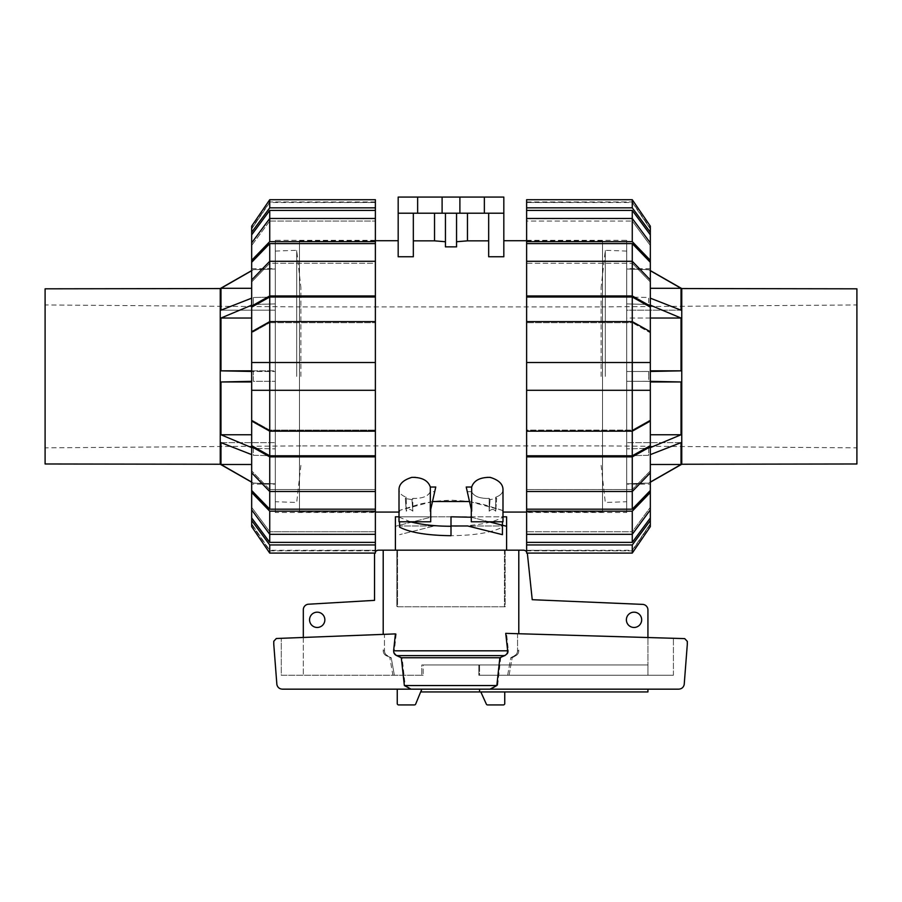<?xml version="1.0" encoding="UTF-8"?>
<svg xmlns="http://www.w3.org/2000/svg" width="902" height="902" viewBox="0 0 902 902"><rect width="100%" height="100%" fill="white"/><g stroke="black" fill="none" stroke-linecap="round" stroke-linejoin="round"><path stroke-width="0.68" stroke-dasharray="4.51 3.38" d="M489.076 521.796L471.295 517.252M410.478 521.796L399.011 517.105M383.203 634.377L383.203 550.164L504.455 550.164L504.455 606.764L397.545 606.764L397.545 550.164L397.545 606.764L505.176 606.764L505.176 550.164L505.176 606.764L504.455 606.764L504.455 550.164L383.203 550.164L396.824 550.164L395.392 550.164L396.824 550.164L396.824 606.764L396.824 550.164L378.716 550.164A4.172 4.172 0 0 0 374.544 554.324L374.544 600.36L308.191 604.239A5.559 5.559 0 0 0 303.309 609.752L303.309 675.26L421.798 675.26L303.309 675.26L303.309 637.455M383.203 550.164L523.284 550.164A4.172 4.172 0 0 1 527.388 553.602L532.225 599.695L642.855 604.396A5.559 5.559 0 0 1 647.929 609.932L647.929 664.954L479.571 664.954L479.571 675.26L647.929 675.26L647.929 664.954L647.929 675.26L479.571 675.26L479.571 664.954L478.849 664.954L478.849 675.26L479.571 675.26L478.849 675.26L478.849 664.954L647.929 664.954L421.798 664.954L421.798 675.26L421.798 664.954L647.929 664.954L647.929 675.26L647.929 637.534M309.555 619.821A7.644 7.644 0 0 0 317.211 627.465A7.644 7.644 0 0 0 324.855 619.821A7.644 7.644 0 0 0 317.211 612.176A7.644 7.644 0 0 0 309.555 619.821M626.383 619.821A7.644 7.644 0 0 0 634.027 627.465A7.644 7.644 0 0 0 641.672 619.821A7.644 7.644 0 0 0 634.027 612.176A7.644 7.644 0 0 0 626.383 619.821M423.151 664.954L478.849 664.954L421.798 664.954L423.151 664.954L423.151 675.26L423.151 664.954M647.929 689.162L647.929 691.947L479.571 691.947L479.571 689.162L647.929 689.162L479.571 689.162M505.176 606.764L396.824 606.764L505.176 606.764M526.621 551.821A4.172 4.172 0 0 1 527.264 553.084L526.621 553.084L526.621 550.299L632.268 550.299L650.331 523.859L632.268 550.851L526.621 550.851M374.736 553.084A4.172 4.172 0 0 1 375.379 551.821M421.798 675.26L423.151 675.26L421.798 675.26M421.166 691.947L421.798 690.56L421.166 691.947L479.571 691.947M421.798 689.162L415.675 704.079A1.387 1.387 0 0 1 414.39 704.924L398.639 704.924A1.387 1.387 0 0 1 397.252 703.526L397.252 689.162L421.798 689.162L397.252 689.162M504.748 691.947L480.834 691.947L504.748 691.947L504.748 703.526A1.387 1.387 0 0 1 503.361 704.924L487.61 704.924A1.387 1.387 0 0 1 486.325 704.079L480.834 691.947M430.705 509.483L430.322 491.646L430.705 521.796L399.011 521.796L399.011 516.801L451 516.801L451 526.294C476.256 525.945 493.732 522.777 503.417 516.801L432.464 516.801L395.392 526.294L432.464 516.801L395.392 516.801M506.608 516.801L503.417 516.801M451 516.801L451 526.294L451 516.801M506.608 526.294L469.536 516.801L502.989 516.801M392.9 675.26L423.151 675.26L392.9 675.26L394.354 675.26L392.9 675.26L389.856 657.75L392.9 675.26M505.729 633.351L673.411 638.278L517.556 633.7L517.556 650.804L517.556 633.7L506.529 633.373L508.39 650.804L394.332 650.804L396.215 633.869L281.277 638.312L281.277 675.26L394.354 675.26L281.277 675.26L281.277 638.312L384.444 634.32L384.444 650.804L384.444 634.32L395.414 633.903M509.1 675.26L478.849 675.26L509.1 675.26L507.646 675.26L509.1 675.26L512.144 657.75L515.944 655.619L512.144 657.75L509.1 675.26M673.411 675.26L507.646 675.26L673.411 675.26L673.411 638.278L673.411 675.26M386.056 655.619L391.231 657.75L394.354 675.26L391.231 657.75L386.056 655.619M383.305 649.733C382.955 652.608 384.083 654.672 386.699 655.934C384.083 654.672 382.955 652.608 383.305 649.733M518.797 550.164L518.797 633.734M515.301 655.934C517.917 654.672 519.045 652.608 518.695 649.733C519.045 652.608 517.917 654.672 515.301 655.934M507.646 675.26L510.769 657.75L514.647 655.619L510.769 657.75L507.646 675.26M514.005 655.923C516.654 654.683 517.804 652.62 517.455 649.733C517.804 652.62 516.654 654.683 514.005 655.923M384.545 649.733C384.196 652.62 385.346 654.683 387.995 655.923C385.346 654.683 384.196 652.62 384.545 649.733M397.951 655.833C395.11 654.705 393.971 652.71 394.557 649.823M396.215 633.869L276.328 638.503L273.768 641.266L273.768 644.253L276.88 684.573C277.602 687.414 279.428 688.948 282.349 689.162L411.988 689.162L405.167 685.554L402.134 657.75L397.432 655.619L505.323 655.619L500.7 657.75L497.633 685.554L490.959 689.162L678.721 689.162C681.653 688.948 683.479 687.414 684.201 684.573L687.313 644.253L687.313 641.39L684.708 638.616L506.529 633.373M508.176 649.812C508.751 652.698 507.623 654.705 504.793 655.844M510.769 657.75L512.144 657.75L510.769 657.75M402.134 657.75L500.7 657.75M391.231 657.75L389.856 657.75L391.231 657.75M405.167 685.554L497.633 685.554M411.988 689.162L490.959 689.162M650.331 305.169L648.673 304.47L626.71 303.906L648.673 304.47L648.673 297.513L626.71 296.995L626.71 318.034L626.71 296.995L626.71 310.175L626.71 296.995L648.673 297.513L648.673 304.47L681.021 318.034L681.021 370.835L648.673 371.489L648.673 376.405L648.673 371.489L626.71 371.511L650.331 371.455M626.71 376.405L626.71 251.072L626.71 376.405M856.9 288.82L856.9 463.978M681.754 288.55L681.754 464.248M601.127 376.405L601.127 287.434L601.127 376.405M605.298 376.405L605.298 250.316L605.298 376.405M650.331 270.713L648.673 269.754L626.71 268.988L648.673 269.642L681.021 288.302L681.021 310.175L626.71 310.175L626.71 268.875L626.71 310.175L681.021 310.175L650.331 298.167M650.331 318.034L626.71 318.034L626.71 371.511L626.71 318.034L681.021 318.034M650.331 381.343L626.71 381.287L648.673 381.309L648.673 376.405L648.673 381.309L681.021 381.963L681.021 434.764L648.673 448.328L648.673 455.284L626.71 455.803L648.673 455.284L648.673 448.328L626.71 448.892L648.673 448.328L650.331 447.629M650.331 454.631L681.021 442.623L681.021 464.496L648.673 483.044L626.71 483.81L648.673 483.156L650.331 482.085M650.331 288.302L681.021 288.302M681.021 370.835L650.331 370.835M681.021 434.764L650.331 434.764M681.021 381.963L650.331 381.963M681.021 442.623L626.71 442.623L681.021 442.623M681.021 464.496L650.331 464.496M251.669 371.455L253.327 371.489L253.327 376.405L253.327 371.489L275.29 371.511L220.979 370.835L275.29 370.835L275.29 376.405L275.29 318.034L275.29 370.835L251.669 370.835M45.1 463.978L45.1 288.82M220.246 464.248L220.246 288.55M300.873 376.405L300.873 287.434L300.873 376.405M296.702 376.405L296.702 250.316L296.702 376.405M275.29 376.405L275.29 251.072L275.29 376.405M275.29 296.995L275.29 268.875L275.29 310.175L275.29 296.995L275.29 303.906L275.29 296.995L253.327 297.513L253.327 304.47L275.29 303.906L275.29 318.034L275.29 303.906L253.327 304.47L253.327 297.513L275.29 296.995M251.669 288.302L220.979 288.302L253.327 269.754L275.29 268.988L253.327 269.642L251.669 270.713M251.669 447.629L253.327 448.328L253.327 455.284L275.29 455.803L253.327 455.284L253.327 448.328L275.29 448.892L253.327 448.328L220.979 434.764L251.669 434.764M253.327 376.405L253.327 381.309L275.29 381.287L253.327 381.309L253.327 376.405M251.669 482.085L253.327 483.044L275.29 483.81L253.327 483.156L220.979 464.496L251.669 464.496M251.669 298.167L220.979 310.175L275.29 310.175L220.979 310.175L220.979 288.302M220.979 370.835L220.979 318.034L251.669 305.169M251.669 318.034L220.979 318.034M220.979 434.764L220.979 381.963L251.669 381.343M220.979 464.496L220.979 442.623L251.669 454.631M251.669 381.963L220.979 381.963M220.979 442.623L275.29 442.623L220.979 442.623M526.621 240.315L526.621 512.483L526.621 240.315L626.71 240.315L626.71 512.483L526.621 512.483M526.621 201.947L632.268 201.947L650.331 228.939L632.268 202.499L526.621 202.499L632.268 201.947L650.331 228.285M650.331 524.513L632.268 550.851L526.621 550.299L526.621 553.084L526.621 544.955L632.268 544.955L650.331 520.533L650.331 517.951L632.268 542.384L632.268 531.74L650.331 507.319L632.268 531.74L526.621 531.74L632.268 531.74L632.268 534.322L526.621 534.322L526.621 542.384L632.268 542.384M650.331 268.672L650.331 484.126L626.71 484.126L626.71 268.672L650.331 268.672L650.331 484.126M626.71 268.672L626.71 484.126M632.268 297.006L526.621 297.006L526.621 322.69L526.621 321.631L632.268 321.631L632.268 322.69L526.621 322.69L632.268 322.69L632.268 297.006L650.331 307.131L650.331 332.815L632.268 322.69L650.331 332.815L650.331 331.744L650.331 362.503L632.268 362.503L650.331 362.503L650.331 390.295L632.268 390.295L650.331 390.295L650.331 421.054L632.268 431.167L632.268 430.107L526.621 430.107L526.621 456.863L632.268 456.863L650.331 446.738L650.331 472.817L650.331 470.844L632.268 489.538L650.331 470.844L650.331 472.817L632.268 491.511L632.268 489.538L526.621 489.538L526.621 511.163L632.268 511.163L650.331 492.469L650.331 517.951M632.268 456.863L632.268 491.511L526.621 491.511L526.621 489.538L632.268 489.538L632.268 509.19L650.331 490.496L650.331 472.817M650.331 362.503L632.268 362.503L632.268 431.167L526.621 431.167L526.621 430.107L632.268 430.107L650.331 419.982L632.268 430.107L632.268 455.792L650.331 445.667L650.331 421.054M650.331 279.981L650.331 262.302L632.268 243.608L632.268 263.26L632.268 261.287L650.331 279.981L650.331 281.965L632.268 263.26L650.331 281.965L650.331 279.981L650.331 306.06L632.268 295.946L526.621 295.946L526.621 297.006M650.331 242.909L650.331 234.847L632.268 210.414L632.268 221.058L632.268 218.476L650.331 242.909L650.331 245.491L632.268 221.058L650.331 245.491L650.331 242.909L650.331 260.328L632.268 241.635L526.621 241.635L526.621 263.26L526.621 261.287L526.621 263.26L632.268 263.26L526.621 263.26L526.621 261.287L632.268 261.287L632.268 295.946M526.621 509.19L632.268 509.19M526.621 455.792L632.268 455.792M650.331 331.744L650.331 332.815L650.331 331.744L632.268 321.631L632.268 362.503L526.621 362.503L526.621 390.295L650.331 390.295M632.268 243.608L526.621 243.608M632.268 210.414L526.621 210.414L526.621 221.058L526.621 218.476L526.621 221.058L632.268 221.058L526.621 221.058L526.621 218.476L632.268 218.476L632.268 241.635M650.331 520.533L650.331 526.655L650.331 523.859L650.331 526.655L632.268 553.084L632.268 544.955M650.331 509.889L650.331 507.319L650.331 509.889L632.268 534.322L632.268 511.163M526.621 531.74L526.621 534.322L526.621 531.74M526.621 321.631L526.621 362.503L632.268 362.503M526.621 207.843L526.621 199.714L526.621 202.499L526.621 199.714L632.268 199.714L650.331 226.154L650.331 232.265L632.268 207.843L526.621 207.843L526.621 210.414M526.621 218.476L526.621 241.635M650.331 262.302L650.331 260.328M526.621 261.287L526.621 295.946M650.331 307.131L650.331 306.06M526.621 390.295L526.621 431.167M526.621 456.863L526.621 491.511M650.331 446.738L650.331 445.667M650.331 492.469L650.331 490.496M526.621 511.163L526.621 534.322M526.621 542.384L526.621 544.955M650.331 234.847L650.331 232.265M632.268 199.714L632.268 207.843M626.71 512.483L626.71 240.315M375.379 240.315L375.379 512.483L375.379 240.315L275.29 240.315L275.29 512.483L375.379 512.483M375.379 201.947L269.732 201.947L251.669 228.939L269.732 202.499L375.379 202.499L269.732 201.947L251.669 228.285M251.669 524.513L269.732 550.851L375.379 550.299L269.732 550.299L251.669 523.859L269.732 550.851L375.379 550.851M251.669 268.672L251.669 484.126L275.29 484.126L275.29 268.672L251.669 268.672L251.669 484.126M275.29 268.672L275.29 484.126M251.669 509.889L251.669 517.951L269.732 542.384L269.732 531.74L251.669 507.319L269.732 531.74L269.732 534.322L251.669 509.889L251.669 492.469L269.732 511.163L375.379 511.163L375.379 489.538L269.732 489.538L251.669 470.844L269.732 489.538L269.732 491.511L251.669 472.817L251.669 446.738L269.732 456.863L375.379 456.863L375.379 430.107L269.732 430.107L251.669 419.982L269.732 430.107L269.732 362.503L251.669 362.503L375.379 362.503L251.669 362.503L251.669 331.744L251.669 332.815L269.732 322.69L269.732 297.006L251.669 307.131L251.669 332.815L251.669 331.744L269.732 321.631L269.732 322.69L251.669 332.815L251.669 331.744M251.669 472.817L251.669 490.496L269.732 509.19L269.732 489.538L375.379 489.538L375.379 491.511L269.732 491.511L269.732 456.863M375.379 431.167L375.379 430.107L375.379 431.167L269.732 431.167L251.669 421.054L251.669 419.982L251.669 445.667L269.732 455.792L269.732 430.107L375.379 430.107L375.379 431.167L375.379 362.503L269.732 362.503L269.732 321.631L375.379 321.631L375.379 322.69L375.379 297.006L269.732 297.006M251.669 421.054L251.669 390.295L269.732 390.295L251.669 390.295L251.669 362.503M269.732 243.608L251.669 262.302L251.669 281.965L269.732 263.26L269.732 243.608L375.379 243.608L375.379 210.414L269.732 210.414L251.669 234.847L251.669 245.491L269.732 221.058L269.732 210.414M375.379 297.006L375.379 295.946L269.732 295.946L269.732 261.287L375.379 261.287L375.379 263.26L269.732 263.26L251.669 281.965L251.669 279.981L251.669 281.965L251.669 279.981L269.732 261.287L269.732 263.26L375.379 263.26L375.379 243.608M251.669 242.909L251.669 245.491L251.669 242.909L269.732 218.476L269.732 221.058L251.669 245.491L251.669 242.909L251.669 262.302M269.732 542.384L375.379 542.384L375.379 531.74L269.732 531.74L375.379 531.74L375.379 534.322L269.732 534.322L269.732 511.163M269.732 509.19L375.379 509.19M269.732 455.792L375.379 455.792M251.669 390.295L375.379 390.295M269.732 322.69L375.379 322.69L269.732 322.69M269.732 221.058L375.379 221.058L269.732 221.058M251.669 517.951L251.669 520.533L269.732 544.955L375.379 544.955L375.379 542.384M269.732 544.955L269.732 553.084L375.379 553.084L375.379 544.955M269.732 553.084L251.669 526.655L251.669 520.533M251.669 526.655L251.669 523.859L251.669 526.655M375.379 534.322L375.379 511.163M251.669 490.496L251.669 492.469M375.379 491.511L375.379 456.863M251.669 445.667L251.669 446.738M375.379 362.503L375.379 321.631M269.732 295.946L251.669 306.06L251.669 307.131M375.379 295.946L375.379 261.287M251.669 306.06L251.669 279.981M375.379 218.476L375.379 221.058L375.379 218.476L269.732 218.476L269.732 241.635L251.669 260.328M375.379 241.635L269.732 241.635M375.379 210.414L375.379 207.843L269.732 207.843L251.669 232.265L251.669 234.847M251.669 232.265L251.669 226.154L269.732 199.714L375.379 199.714L375.379 207.843M269.732 207.843L269.732 199.714M251.669 228.939L251.669 226.154L251.669 228.939M275.29 512.483L275.29 240.315M502.989 489.414L502.989 521.796L471.295 521.796L471.678 487.024C473.392 481.521 478.545 478.218 487.136 477.102C497.385 478.827 502.662 482.931 502.989 489.414C502.978 492.887 500.542 495.491 495.694 497.216L495.694 511.186C493.698 508.92 491.511 508.92 489.166 511.186L489.166 498.4C479.763 498.648 473.933 496.393 471.678 491.646C473.55 495.953 478.703 498.22 487.136 498.468L489.166 498.4L489.166 511.186C491.511 508.92 493.698 508.92 495.694 511.186L495.694 497.216C500.542 495.491 502.978 492.887 502.989 489.414M430.322 491.646C428.067 496.393 422.237 498.648 412.834 498.4L412.834 511.186C410.489 508.92 408.302 508.92 406.306 511.186L406.306 497.216C401.458 495.491 399.022 492.887 399.011 489.414C399.022 492.887 401.458 495.491 406.306 497.216L406.306 511.186C408.302 508.92 410.489 508.92 412.834 511.186L412.834 498.4L414.864 498.468C423.297 498.22 428.45 495.953 430.322 491.646L434.73 491.646L435.767 487.024L434.73 491.646L430.322 491.646M432.498 501.523L399.563 510.419L399.011 512.065L399.011 489.414C399.338 482.931 404.615 478.827 414.864 477.102C423.455 478.218 428.608 481.521 430.322 487.024L435.767 487.024L430.322 511.186L434.73 491.646L430.322 511.186L430.322 487.024M399.011 521.796L430.705 521.796L399.011 521.796M471.295 521.796L502.989 521.796L471.295 521.796M405.325 498.547L411.943 499.573L412.834 498.4L411.943 499.573L405.325 498.547L406.306 497.216L405.325 498.547L406.306 511.186L405.325 498.547M471.295 509.483L466.233 487.024L467.27 491.646L471.678 491.646L467.27 491.646L466.233 487.024L471.678 487.024M496.675 498.547L495.694 497.216L496.675 498.547L490.057 499.573L496.675 498.547L495.694 511.186L496.675 498.547M489.166 498.4L490.057 499.573L489.166 498.4M375.379 512.065L299.487 512.065L299.487 240.733L375.379 240.733M502.989 512.065L502.437 510.419L469.502 501.523M526.621 240.733L602.513 240.733L602.513 512.065L526.621 512.065M484.363 213.21L484.363 197.076L503.823 197.076L503.823 256.743L503.823 240.733L503.823 256.743L488.67 256.743L488.67 213.21L456.559 213.21L456.559 246.855L456.559 213.21L503.823 213.21L398.177 213.21L413.33 213.21L413.33 256.743L413.33 213.21L398.177 213.21L398.177 256.743L398.177 240.733L398.177 256.743L413.33 256.743L413.33 213.21L434.538 213.21L434.538 240.845L413.33 240.845M445.441 241.736L445.441 213.21L445.441 246.855L445.441 241.736L434.538 240.845M299.487 306.894L299.487 445.904L602.513 445.904L602.513 306.894L299.487 306.894L299.487 445.904M602.513 306.894L602.513 445.904M434.538 213.21L456.559 213.21L456.559 246.855L445.441 246.855L445.441 213.21L413.33 213.21M503.823 213.21L488.67 213.21L488.67 240.845L467.462 240.845L456.559 241.736M602.513 512.065L602.513 240.733M399.563 512.065L399.676 510.374L419.904 504.004L434.832 501.208L451 500.148L467.168 501.208L482.096 504.004L502.324 510.374L502.437 512.065M299.487 240.733L299.487 512.065M489.166 511.186L490.057 499.573L489.166 511.186M412.834 511.186L411.943 499.573L412.834 511.186M399.563 521.796L399.563 527.084M502.437 521.796L502.437 527.084C492.221 532.541 475.072 535.416 451 535.698L451 525.967L434.324 525.967L399.563 534.66L434.324 525.967L399.563 525.967L502.437 525.967L502.437 527.084M484.363 197.076L398.177 197.076L398.177 213.21M451 535.698L451 525.967L451 535.698M502.437 534.66L467.676 525.967L502.437 525.967L502.437 534.66M467.462 240.845L467.462 213.21M456.559 213.21L445.441 213.21M488.67 240.845L488.67 213.21M442.104 197.076L442.104 213.21M459.896 197.076L459.896 213.21M417.637 197.076L417.637 213.21M517.556 650.804L518.797 650.804L517.556 650.804M514.647 655.619L515.944 655.619L514.647 655.619M384.444 650.804L383.203 650.804L384.444 650.804M601.127 445.904L856.9 447.854M601.127 306.894L856.9 304.955M601.127 465.364L605.298 502.482L626.71 501.726M626.71 251.072L605.298 250.316L601.127 287.434M650.331 270.6L648.673 269.642L626.71 268.875M650.331 482.198L648.673 483.156L626.71 483.923M300.873 445.904L45.1 447.854M300.873 306.894L45.1 304.955M300.873 465.364L296.702 502.482L275.29 501.726M275.29 251.072L296.702 250.316L300.873 287.434M251.669 270.6L253.327 269.642L275.29 268.875M251.669 482.198L253.327 483.156L275.29 483.923"/><path stroke-width="1.35" d="M502.989 516.801L506.608 516.801L506.608 550.164M506.608 526.294L489.076 521.796M471.295 517.252L451 516.801L451 526.294C435.091 526.216 421.584 524.716 410.478 521.796M399.011 517.105L399.011 512.065L375.379 512.065M395.392 550.164L395.392 516.801L398.583 516.801M324.855 619.821A7.644 7.644 0 0 1 317.211 627.465A7.644 7.644 0 0 1 309.555 619.821A7.644 7.644 0 0 1 317.211 612.176A7.644 7.644 0 0 1 324.855 619.821M641.672 619.821A7.644 7.644 0 0 1 634.027 627.465A7.644 7.644 0 0 1 626.383 619.821A7.644 7.644 0 0 1 634.027 612.176A7.644 7.644 0 0 1 641.672 619.821M647.929 689.162L647.929 691.947L479.571 691.947L479.571 689.162M303.309 637.455L303.309 609.752A5.559 5.559 0 0 1 308.191 604.239L374.544 600.36L374.544 554.324A4.172 4.172 0 0 1 374.736 553.084M632.268 542.384L526.621 542.384L526.621 534.322L632.268 534.322L632.268 542.384L650.331 517.951L650.331 520.533L632.268 544.955L526.621 544.955L526.621 553.084L632.268 553.084L527.264 553.084A4.172 4.172 0 0 1 527.388 553.602L532.225 599.695L642.855 604.396A5.559 5.559 0 0 1 647.929 609.932L647.929 637.534M518.797 633.734L518.797 550.164L523.284 550.164A4.172 4.172 0 0 1 526.621 551.821M518.797 550.164L378.716 550.164A4.172 4.172 0 0 0 375.379 551.821M397.252 689.162L397.252 703.526A1.387 1.387 0 0 0 398.639 704.924L414.39 704.924A1.387 1.387 0 0 0 415.675 704.079L421.798 689.162M479.571 691.947L421.166 691.947M504.748 691.947L504.748 703.526A1.387 1.387 0 0 1 503.361 704.924L487.61 704.924A1.387 1.387 0 0 1 486.325 704.079L480.834 691.947M383.203 550.164L383.203 634.377M276.328 638.503L395.414 633.903L393.61 650.804L507.668 650.804L505.729 633.351L684.708 638.616L687.313 641.39L687.313 644.253L684.201 684.573C683.479 687.414 681.653 688.948 678.721 689.162L490.012 689.162L496.833 685.554L499.866 657.75L504.568 655.619L396.677 655.619L401.3 657.75L404.367 685.554L411.041 689.162L282.349 689.162C279.428 688.948 277.602 687.414 276.88 684.573L273.768 644.253L273.768 641.266L276.328 638.503M504.049 655.833C506.89 654.705 508.029 652.71 507.443 649.823M393.824 649.812C393.249 652.698 394.377 654.705 397.207 655.844M490.012 689.162L411.041 689.162M496.833 685.554L404.367 685.554M499.866 657.75L401.3 657.75M681.754 464.248L856.9 463.978L856.9 288.82L681.754 288.55L681.754 464.248L650.331 482.198M650.331 298.167L681.021 310.175L681.021 288.302L650.331 288.302M681.021 288.302L650.331 270.713M650.331 371.455L681.021 370.835L681.021 318.034L650.331 305.169M650.331 447.629L681.021 434.764L681.021 381.963L650.331 381.343M650.331 482.085L681.021 464.496L681.021 442.623L650.331 454.631M681.021 464.496L650.331 464.496M681.021 434.764L650.331 434.764M681.021 381.963L650.331 381.963M681.021 370.835L650.331 370.835M681.021 318.034L650.331 318.034M220.246 464.248L220.246 288.55L45.1 288.82L45.1 463.978L220.246 464.248L251.669 482.198M251.669 270.713L220.979 288.302L220.979 310.175L251.669 298.167M251.669 305.169L220.979 318.034L220.979 370.835L251.669 371.455M220.979 318.034L251.669 318.034M220.979 370.835L251.669 370.835M251.669 447.629L220.979 434.764L220.979 381.963L251.669 381.963M251.669 381.343L220.979 381.963M251.669 454.631L220.979 442.623L220.979 464.496L251.669 482.085M220.979 434.764L251.669 434.764M220.979 464.496L251.669 464.496M220.979 288.302L251.669 288.302M650.331 517.951L650.331 492.469L632.268 511.163L526.621 511.163L526.621 491.511L632.268 491.511L650.331 472.817L650.331 446.738L632.268 456.863L526.621 456.863L526.621 362.503L650.331 362.503L650.331 307.131L632.268 297.006L632.268 321.631L526.621 321.631L526.621 297.006L632.268 297.006M650.331 472.817L650.331 490.496L632.268 509.19L632.268 456.863M526.621 431.167L632.268 431.167L650.331 421.054L650.331 445.667L632.268 455.792L632.268 321.631L650.331 331.744M650.331 421.054L650.331 362.503M632.268 243.608L650.331 262.302L650.331 279.981L632.268 261.287L632.268 243.608L526.621 243.608L526.621 210.414L632.268 210.414L650.331 234.847L650.331 242.909L632.268 218.476L632.268 210.414M632.268 509.19L526.621 509.19M632.268 455.792L526.621 455.792M526.621 297.006L526.621 295.946L632.268 295.946L632.268 261.287L526.621 261.287L526.621 243.608M526.621 544.955L526.621 542.384M650.331 520.533L650.331 526.655L632.268 553.084L632.268 544.955M632.268 511.163L632.268 534.322L650.331 509.889M526.621 534.322L526.621 511.163M650.331 490.496L650.331 492.469M526.621 491.511L526.621 456.863M650.331 445.667L650.331 446.738M650.331 390.295L526.621 390.295M526.621 321.631L526.621 362.503L632.268 362.503M632.268 295.946L650.331 306.06L650.331 307.131M526.621 295.946L526.621 261.287M650.331 306.06L650.331 279.981M526.621 241.635L632.268 241.635L632.268 218.476L526.621 218.476M632.268 241.635L650.331 260.328L650.331 242.909M650.331 260.328L650.331 262.302M526.621 210.414L526.621 207.843L632.268 207.843L650.331 232.265L650.331 234.847M650.331 232.265L650.331 226.154L632.268 199.714L526.621 199.714L526.621 207.843M632.268 207.843L632.268 199.714M269.732 542.384L251.669 517.951L251.669 509.889L269.732 534.322L269.732 542.384L375.379 542.384L375.379 544.955L269.732 544.955L251.669 520.533L251.669 517.951M269.732 509.19L251.669 490.496L251.669 472.817L269.732 491.511L269.732 509.19L375.379 509.19L375.379 511.163L269.732 511.163L251.669 492.469L251.669 490.496M269.732 455.792L251.669 445.667L251.669 421.054L269.732 431.167L269.732 455.792L375.379 455.792L375.379 509.19M269.732 297.006L375.379 297.006L375.379 321.631L269.732 321.631L269.732 297.006L251.669 307.131L251.669 362.503L269.732 362.503L269.732 390.295L251.669 390.295L251.669 421.054M251.669 362.503L251.669 390.295M251.669 279.981L251.669 262.302L269.732 243.608L269.732 261.287L251.669 279.981L251.669 306.06L269.732 295.946L375.379 295.946L375.379 297.006M251.669 242.909L251.669 234.847L269.732 210.414L269.732 218.476L251.669 242.909L251.669 260.328L269.732 241.635L375.379 241.635L375.379 261.287L269.732 261.287L269.732 295.946M269.732 511.163L269.732 534.322L375.379 534.322L375.379 542.384M251.669 331.744L269.732 321.631L269.732 362.503L375.379 362.503L375.379 390.295L269.732 390.295L269.732 431.167L375.379 431.167L375.379 455.792M269.732 243.608L375.379 243.608M269.732 210.414L375.379 210.414L375.379 218.476L269.732 218.476L269.732 241.635M375.379 218.476L375.379 241.635M251.669 262.302L251.669 260.328M375.379 261.287L375.379 295.946M251.669 307.131L251.669 306.06M375.379 321.631L375.379 362.503M375.379 390.295L375.379 431.167M375.379 456.863L269.732 456.863L269.732 491.511L375.379 491.511M269.732 456.863L251.669 446.738L251.669 472.817M251.669 446.738L251.669 445.667M251.669 492.469L251.669 509.889M375.379 511.163L375.379 534.322M269.732 544.955L269.732 553.084L375.379 553.084L375.379 544.955M251.669 520.533L251.669 526.655L269.732 553.084M375.379 207.843L375.379 199.714L269.732 199.714L251.669 226.154L251.669 232.265L269.732 207.843L375.379 207.843L375.379 210.414M251.669 234.847L251.669 232.265M269.732 199.714L269.732 207.843M430.322 487.024L430.322 511.186L435.767 487.024L430.322 487.024C428.1 480.473 421.944 477.259 411.853 477.361C403.431 479.943 399.158 483.957 399.011 489.414L399.011 521.796L430.705 521.796L430.705 509.483M471.295 509.483L471.295 521.796L502.989 521.796L502.989 489.414C502.842 483.957 498.569 479.943 490.147 477.361C480.056 477.259 473.9 480.473 471.678 487.024L466.233 487.024L471.678 511.186L471.678 487.024M375.379 240.733L398.177 240.733M469.502 501.523L432.498 501.523M526.621 512.065L502.989 512.065M503.823 240.733L526.621 240.733M488.67 213.21L488.67 256.743L503.823 256.743L503.823 213.21L398.177 213.21L398.177 256.743L413.33 256.743L413.33 213.21M456.559 241.736L467.462 240.845L488.67 240.845M445.441 213.21L445.441 246.855L456.559 246.855L456.559 213.21M413.33 240.845L434.538 240.845L445.441 241.736M399.563 521.796L399.563 527.084C409.779 532.541 426.928 535.416 451 535.698L451 525.967L467.676 525.967L502.437 534.66L502.437 521.796M417.637 213.21L417.637 197.076L398.177 197.076L398.177 213.21M434.538 240.845L434.538 213.21M467.462 213.21L467.462 240.845M417.637 197.076L442.104 197.076L442.104 213.21M442.104 197.076L459.896 197.076L459.896 213.21M459.896 197.076L484.363 197.076L484.363 213.21M484.363 197.076L503.823 197.076L503.823 213.21M681.754 288.55L650.331 270.6M220.246 288.55L251.669 270.6"/></g></svg>
